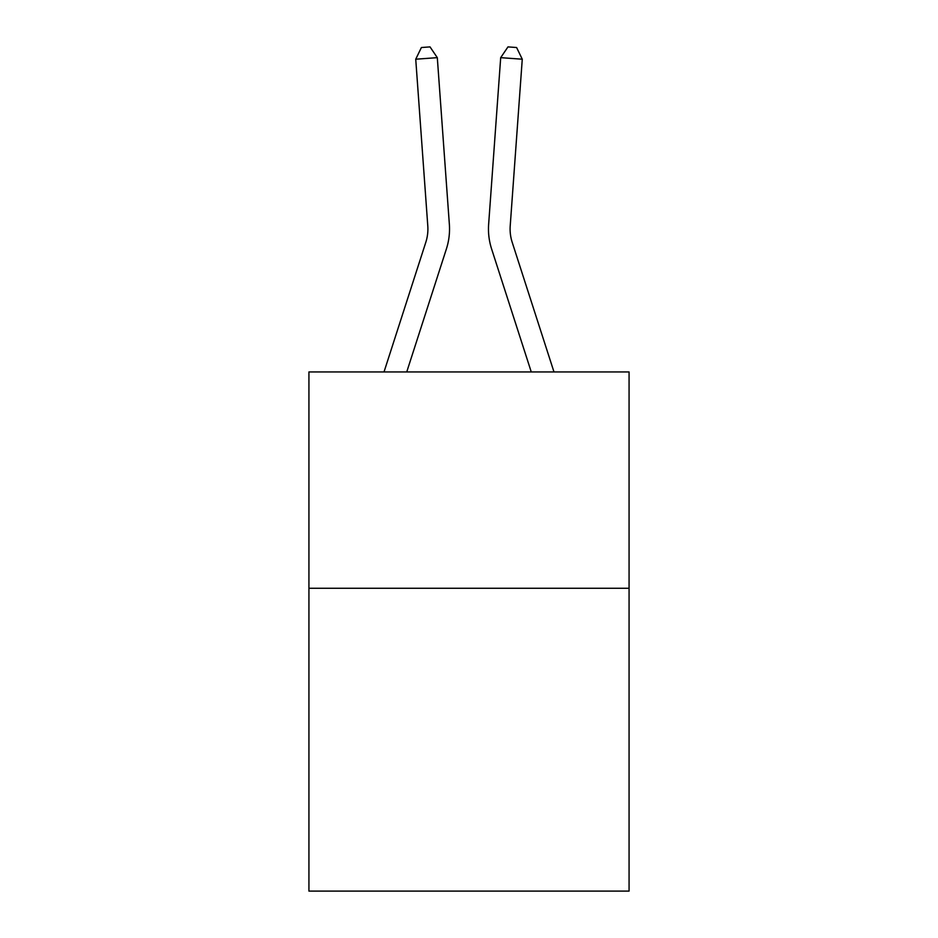 <?xml version="1.0" encoding="UTF-8"?>
<svg xmlns="http://www.w3.org/2000/svg" width="938" height="938" viewBox="0 0 938 938"><rect width="100%" height="100%" fill="white"/><g stroke="black" fill="none" stroke-linecap="round" stroke-linejoin="round"><path stroke-width="1.41" d="M629.07 588.255L629.07 891.1L308.93 891.1L308.93 371.94L629.07 371.94L629.07 588.255L308.93 588.255M384.017 371.94L425.817 242.274A43.265 43.265 0 0 0 427.787 225.882L415.733 59.211L437.307 57.652L449.361 224.323A64.898 64.898 0 0 1 446.406 248.91L406.74 371.94M553.983 371.94L512.183 242.274A43.265 43.265 0 0 1 510.213 225.882L522.267 59.211L500.693 57.652L488.639 224.323A64.898 64.898 0 0 0 491.594 248.91L531.26 371.94M512.183 242.274A43.265 43.265 0 0 1 510.213 225.882A43.265 43.265 0 0 0 512.183 242.274A43.265 43.265 0 0 1 510.213 225.882A43.265 43.265 0 0 0 512.183 242.274A43.265 43.265 0 0 1 510.213 225.882A43.265 43.265 0 0 0 512.183 242.274A43.265 43.265 0 0 1 510.213 225.882A43.265 43.265 0 0 0 512.183 242.274A43.265 43.265 0 0 1 510.213 225.882A43.265 43.265 0 0 0 512.183 242.274A43.265 43.265 0 0 1 510.213 225.882A43.265 43.265 0 0 0 512.183 242.274A43.265 43.265 0 0 1 510.213 225.882A43.265 43.265 0 0 0 512.183 242.274A43.265 43.265 0 0 1 510.213 225.882A43.265 43.265 0 0 0 512.183 242.274A43.265 43.265 0 0 1 510.213 225.882A43.265 43.265 0 0 0 512.183 242.274A43.265 43.265 0 0 1 510.213 225.882A43.265 43.265 0 0 0 512.183 242.274A43.265 43.265 0 0 1 510.213 225.882A43.265 43.265 0 0 0 512.183 242.274A43.265 43.265 0 0 1 510.213 225.882A43.265 43.265 0 0 0 512.183 242.274A43.265 43.265 0 0 1 510.213 225.882A43.265 43.265 0 0 0 512.183 242.274A43.265 43.265 0 0 1 510.213 225.882A43.265 43.265 0 0 0 512.183 242.274A43.265 43.265 0 0 1 510.213 225.882A43.265 43.265 0 0 0 512.183 242.274A43.265 43.265 0 0 1 510.213 225.882A43.265 43.265 0 0 0 512.183 242.274A43.265 43.265 0 0 1 510.213 225.882A43.265 43.265 0 0 0 512.183 242.274A43.265 43.265 0 0 1 510.213 225.882A43.265 43.265 0 0 0 512.183 242.274A43.265 43.265 0 0 1 510.213 225.882A43.265 43.265 0 0 0 512.183 242.274A43.265 43.265 0 0 1 510.213 225.882A43.265 43.265 0 0 0 512.183 242.274A43.265 43.265 0 0 1 510.213 225.882A43.265 43.265 0 0 0 512.183 242.274M500.693 57.652L488.639 224.323L500.693 57.652L488.639 224.323L500.693 57.652L488.639 224.323L500.693 57.652L488.639 224.323L500.693 57.652L488.639 224.323L500.693 57.652L488.639 224.323L500.693 57.652L488.639 224.323L500.693 57.652L488.639 224.323L500.693 57.652L488.639 224.323L500.693 57.652L488.639 224.323L500.693 57.652L488.639 224.323L500.693 57.652L488.639 224.323L500.693 57.652L488.639 224.323L500.693 57.652L488.639 224.323L500.693 57.652L488.639 224.323L500.693 57.652L488.639 224.323L500.693 57.652L488.639 224.323L500.693 57.652L488.639 224.323L500.693 57.652L488.639 224.323L500.693 57.652L488.639 224.323L500.693 57.652L488.639 224.323L500.693 57.652L507.974 46.9L516.604 47.521L522.267 59.211M425.817 242.274A43.265 43.265 0 0 0 427.787 225.882A43.265 43.265 0 0 1 425.817 242.274A43.265 43.265 0 0 0 427.787 225.882A43.265 43.265 0 0 1 425.817 242.274A43.265 43.265 0 0 0 427.787 225.882M415.733 59.211L421.397 47.521L430.026 46.9L437.307 57.652"/></g></svg>
